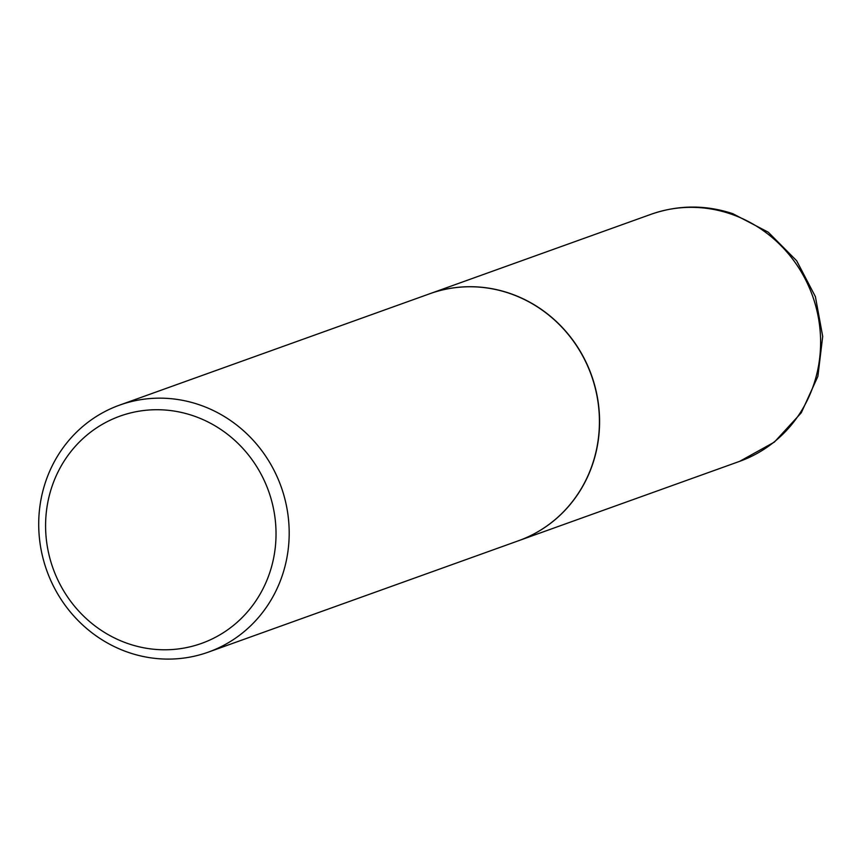 <?xml version="1.0" encoding="UTF-8"?>
<svg xmlns="http://www.w3.org/2000/svg" width="866" height="866" viewBox="0 0 866 866"><rect width="100%" height="100%" fill="white"/><g stroke="black" fill="none" stroke-linecap="round" stroke-linejoin="round"><path stroke-width="1.3" d="M518.604 540.72A131.231 124.444 -109.8 0 0 518.68 540.687A131.231 124.444 -109.8 0 0 599.478 416.373A131.231 124.444 -109.8 0 0 509.197 293.163A131.231 124.444 -109.8 0 0 429.991 293.671A131.231 124.444 -109.8 0 0 429.904 293.693M208.295 652.141L518.528 540.741A131.231 124.444 -109.8 0 0 594.477 457.757A131.231 124.444 -109.8 0 0 559.133 324.404A131.231 124.444 -109.8 0 0 429.828 293.726L119.605 405.115A131.231 124.444 -109.8 0 0 43.657 488.099A131.231 124.444 -109.8 0 0 79.001 621.452A131.231 124.444 -109.8 0 0 208.295 652.141A131.231 124.444 -109.8 0 0 284.243 569.157A131.231 124.444 -109.8 0 0 248.899 435.804A131.231 124.444 -109.8 0 0 119.605 405.115M50.141 492.473A120.731 114.496 -109.8 0 0 128.742 643.849A120.731 114.496 -109.8 0 0 271.48 567.035A120.731 114.496 -109.8 0 0 192.891 415.658A120.731 114.496 -109.8 0 0 50.141 492.473M651.015 214.303C678.078 204.885 705.325 204.668 732.766 213.664L768.261 232.196L796.666 260.774L815.393 296.637L822.7 336.409L817.872 376.396L801.267 412.811L774.366 442.104L739.716 461.318A131.231 124.444 -109.8 0 0 820.513 337.004A131.231 124.444 -109.8 0 0 730.233 213.794A131.231 124.444 -109.8 0 0 651.015 214.303L429.991 293.671M739.716 461.318L518.68 540.687"/></g></svg>
